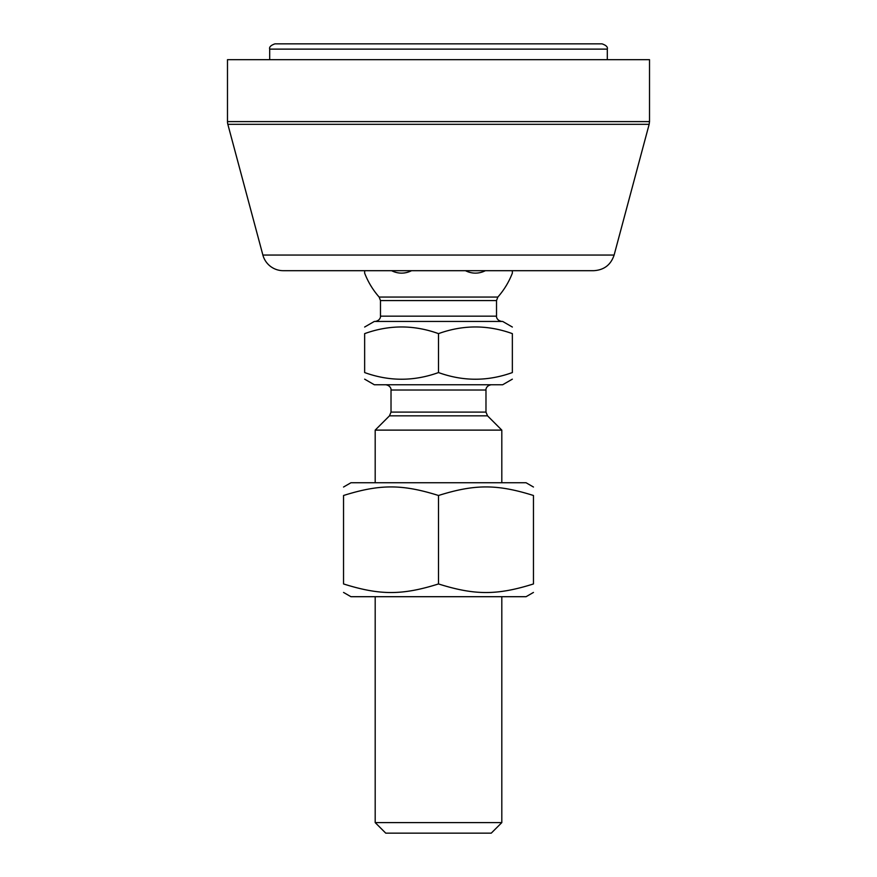 <?xml version="1.0" encoding="UTF-8"?>
<svg xmlns="http://www.w3.org/2000/svg" width="877" height="877" viewBox="0 0 877 877"><rect width="100%" height="100%" fill="white"/><g stroke="black" fill="none" stroke-linecap="round" stroke-linejoin="round"><path stroke-width="1.32" d="M227.483 121.596A10.546 10.546 0 0 0 227.845 124.326L649.155 124.326L649.517 121.596L227.483 121.596L227.483 59.68L649.517 59.68L649.517 121.596M649.155 124.326L614.119 255.054L262.881 255.054L227.845 124.326M262.881 255.054A21.103 21.103 0 0 0 283.26 270.686L593.74 270.686C604.056 270.061 610.852 264.854 614.119 255.054M602.039 43.85L274.961 43.85C270.84 45.286 269.086 47.04 269.688 49.123L607.312 49.123C607.914 47.04 606.16 45.286 602.039 43.85M269.688 59.68L269.688 49.123M533.457 592.435L526.068 596.7L350.932 596.7L343.543 592.435M343.543 487.02L350.932 482.756L526.068 482.756L533.457 487.02M533.457 583.95C533.457 595.384 533.457 595.384 533.457 583.95C533.457 595.384 533.457 595.384 533.457 583.95L533.457 495.494C497.149 484.071 474.808 484.071 438.5 495.494C402.192 484.071 379.851 484.071 343.543 495.494C343.543 484.071 343.543 484.071 343.543 495.494C343.543 484.071 343.543 484.071 343.543 495.494L343.543 583.95C379.851 595.384 402.192 595.384 438.5 583.95C474.808 595.384 497.149 595.384 533.457 583.95M343.543 583.95C343.543 595.384 343.543 595.384 343.543 583.95C343.543 595.384 343.543 595.384 343.543 583.95M533.457 495.494C533.457 484.071 533.457 484.071 533.457 495.494C533.457 484.071 533.457 484.071 533.457 495.494M438.5 583.95L438.5 495.494M491.252 384.751C485.672 385.694 485.77 390.309 485.979 390.024L391.021 390.024L391.021 412.102L485.979 412.102L487.524 415.841L501.808 430.114L375.192 430.114L375.192 482.756M512.354 379.16L502.674 384.751L374.326 384.751L364.646 379.16M487.524 415.841L389.476 415.841L375.192 430.114M380.475 300.559L496.525 300.559L497.851 297.062L379.149 297.062L380.475 300.559L380.475 316.169C380.673 315.884 380.771 320.5 375.192 321.442M497.851 297.062A79.127 79.127 0 0 0 512.354 273.131L512.354 270.686M485.409 270.686A28.404 24.6 -90 0 1 465.446 270.686M411.554 270.686A28.404 24.6 90 0 1 391.591 270.686M364.646 270.686L364.646 273.131A79.127 79.127 0 0 0 379.149 297.062M364.646 327.033L374.326 321.442L502.674 321.442L512.354 327.033M364.646 333.633C364.646 324.742 364.646 324.742 364.646 333.633C364.646 324.742 364.646 324.742 364.646 333.633L364.646 372.561C389.267 381.451 413.878 381.451 438.5 372.561C463.122 381.451 487.733 381.451 512.354 372.561C512.354 381.451 512.354 381.451 512.354 372.561C512.354 381.451 512.354 381.451 512.354 372.561L512.354 333.633C487.733 324.742 463.122 324.742 438.5 333.633C413.878 324.742 389.267 324.742 364.646 333.633M512.354 333.633C512.354 324.742 512.354 324.742 512.354 333.633C512.354 324.742 512.354 324.742 512.354 333.633M364.646 372.561C364.646 381.451 364.646 381.451 364.646 372.561C364.646 381.451 364.646 381.451 364.646 372.561M438.5 333.633L438.5 372.561M501.808 822.604L375.192 822.604L385.748 833.15L491.252 833.15L501.808 822.604L501.808 596.7M375.192 596.7L375.192 822.604M496.525 300.559L496.525 316.169L380.475 316.169M607.312 59.68L607.312 49.123M391.021 390.024C391.23 390.309 391.328 385.694 385.748 384.751M485.979 390.024L485.979 412.102M389.476 415.841L391.021 412.102M496.525 316.169C496.327 315.884 496.229 320.5 501.808 321.442M501.808 430.114L501.808 482.756"/></g></svg>
